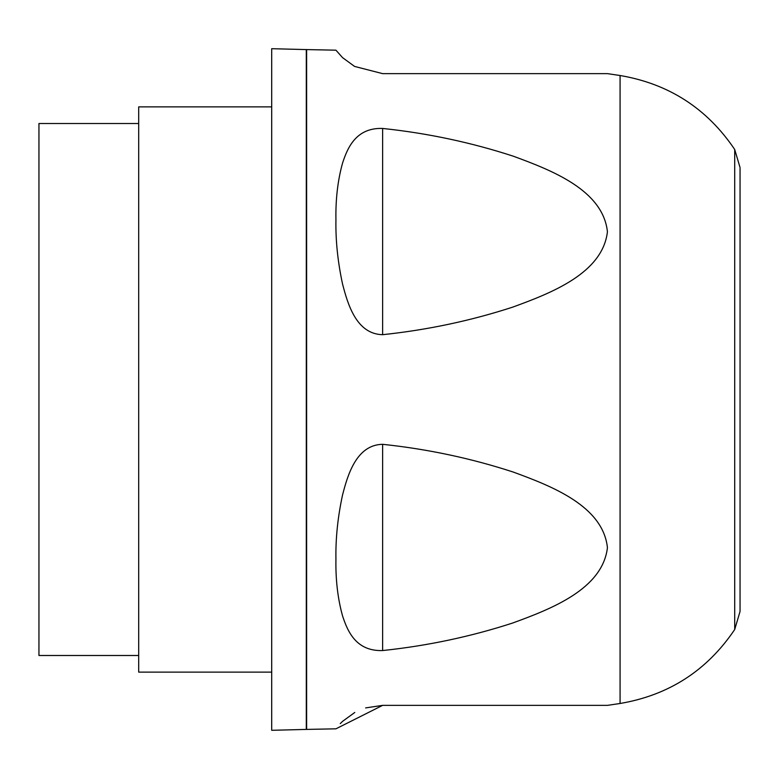 <?xml version="1.0" encoding="UTF-8"?>
<svg xmlns="http://www.w3.org/2000/svg" width="779" height="779" viewBox="0 0 779 779"><rect width="100%" height="100%" fill="white"/><g stroke="black" fill="none" stroke-linecap="round" stroke-linejoin="round"><path stroke-width="1.17" d="M138.701 655.49L38.95 655.49L38.95 123.51L138.701 123.51M271.696 672.121L138.701 672.121L138.701 106.879L271.696 106.879M271.696 730.303L271.696 48.697L306.293 49.583L306.293 729.417L271.696 730.303M382.625 650.553C427.359 645.83 470.672 636.667 512.563 623.054C551.366 608.905 602.576 589.138 607.435 547.637C602.936 505.999 552.029 486.281 513.332 472.084C471.178 458.325 427.613 449.064 382.625 444.312C356.315 444.78 347.59 475.346 342.526 495.064C337.755 517.207 335.564 538.552 335.934 559.088C335.554 579.634 337.745 598.545 342.526 615.819C347.668 631.652 356.246 651.429 382.625 650.553L382.625 444.312M365.633 707.907L382.625 705.365L607.435 705.365L382.625 705.365L607.435 705.365L382.625 705.365L335.934 728.823L306.293 729.417M340.277 723.603L342.526 721.383M342.575 721.344L354.786 712.454M734.704 629.52C707.059 670.544 668.849 695.199 620.074 703.486L620.074 75.514C668.84 83.801 707.05 108.456 734.704 149.48L734.704 629.52L740.05 611.437L740.05 168.391M306.293 49.583L335.934 50.177L342.536 57.617L354.581 66.429L382.625 73.635L607.435 73.635L382.625 73.635M382.625 128.447C356.315 127.513 347.59 147.445 342.526 163.181C337.755 180.397 335.564 199.258 335.934 219.766C335.554 240.331 337.745 261.715 342.526 283.926C347.668 303.791 356.246 334.133 382.625 334.688C427.359 329.965 470.672 320.792 512.563 307.179C551.366 293.031 602.576 273.273 607.435 231.772C602.936 190.134 552.029 170.416 513.332 156.209C471.178 142.46 427.613 133.199 382.625 128.447L382.625 334.688M306.634 49.554L306.634 729.446M620.074 703.486L607.435 705.365M734.704 149.48L740.05 167.563M620.074 75.514L607.435 73.635"/></g></svg>
